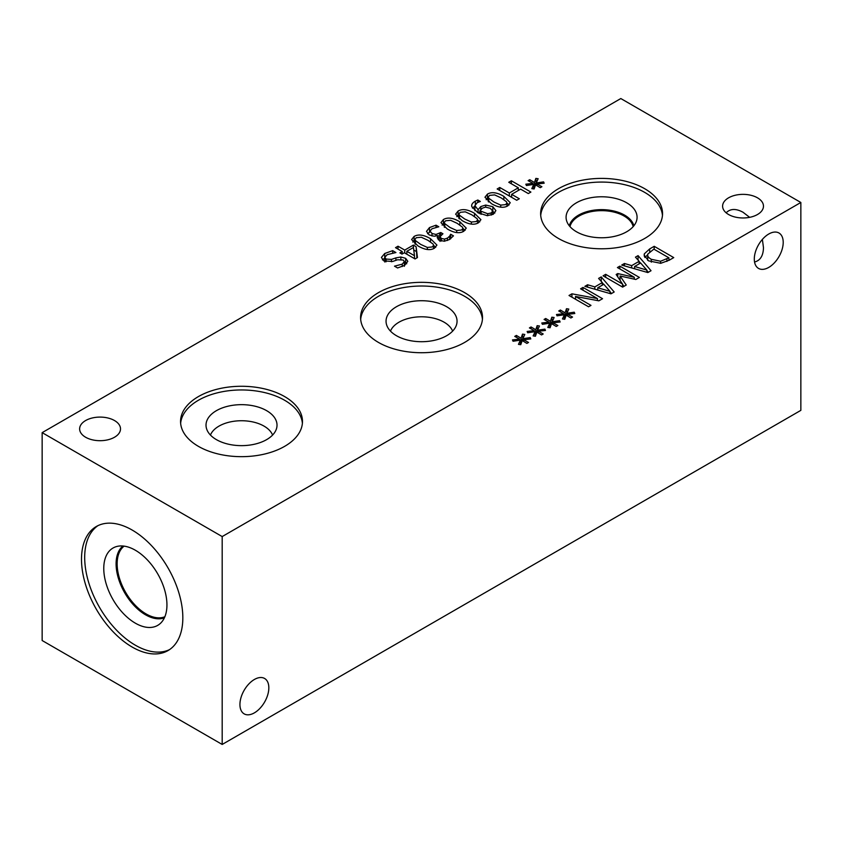 <?xml version="1.0" encoding="UTF-8"?>
<svg xmlns="http://www.w3.org/2000/svg" width="843" height="843" viewBox="0 0 843 843"><rect width="100%" height="100%" fill="white"/><g stroke="black" fill="none" stroke-linecap="round" stroke-linejoin="round"><path stroke-width="1.26" d="M449.688 236.093L450.689 234.259L453.46 235.861L449.561 239.496L444.335 241.235L438.982 240.16L437.19 237.6L438.223 235.545L434.134 236.23L429.161 234.923L426.484 231.382L429.498 227.568L436.031 225.176L438.813 226.778L431.922 228.78L430.046 231.119L432.016 233.5L436.021 234.459L440.773 232.52L442.944 233.774L440.004 236.735L441.374 238.464L444.524 239.096L447.507 238.074L449.688 236.093L449.688 239.423M440.773 232.52L440.773 235.229M438.223 238.558L440.004 237.642M436.031 225.176L436.031 227.315M427.549 233.701L430.046 231.941M438.223 235.545L438.223 239.633M450.689 234.259L450.689 238.769M450.531 234.354L450.531 238.875M450.025 227.473L456.706 230.508L461.606 230.023L462.933 228.348L462.459 227.157L457.18 223.321L450.626 220.308L445.589 220.782L444.272 222.436L444.767 223.627L450.025 227.473M463.776 231.277C459.561 233.722 454.092 232.963 447.359 229.011L440.952 222.647L443.418 219.528C447.612 217.051 453.091 217.81 459.846 221.783L466.253 228.137L463.776 231.277M462.933 228.442L465.094 230.35M442.122 225.123L444.272 223.753M464.693 219.001L471.374 222.036L476.274 221.551L477.602 219.886L477.127 218.685L471.848 214.849L465.294 211.835L460.257 212.31L458.94 213.964L459.435 215.165L464.693 219.001M478.434 222.805C474.23 225.25 468.761 224.501 462.027 220.539L455.62 214.175L458.086 211.056C462.28 208.59 467.76 209.338 474.514 213.321L480.921 219.665L478.434 222.805M477.602 219.981L479.762 221.878M456.79 216.651L458.94 215.292M479.941 210.803L487.675 213.732L491.237 212.952L492.681 211.056L490.268 208.316L485.536 207.115L482.365 208.158L479.941 210.803L479.941 213.816M487.675 213.732L487.675 215.682M492.681 211.308L494.873 213.005M485.705 205.06L492.818 206.714L495.895 210.613L493.355 214.196L487.265 215.682L477.897 212.731L471.848 206.746C471.205 204.754 472.365 202.878 475.336 201.14L477.823 200.012L480.341 201.466L477.254 202.647L474.894 205.65L478.076 209.707L480.784 206.567L485.705 205.06L485.705 207.104M478.645 213.153L479.941 211.793M478.076 209.707L478.076 212.836M474.894 205.65L474.925 210.708M477.823 200.012L477.823 202.341M472.48 208.137L474.894 206.071M471.848 206.746L471.722 205.745M494.03 202.067L500.71 205.102L505.6 204.617L506.928 202.942L506.464 201.751L501.185 197.915L494.63 194.902L489.593 195.376L488.276 197.03L488.771 198.231L494.03 202.067M507.771 205.871C503.556 208.316 498.087 207.557 491.364 203.606L484.957 197.241L487.423 194.122C491.617 191.646 497.096 192.404 503.851 196.377L510.257 202.731L507.771 205.871M506.928 203.037L509.098 204.944M486.126 199.717L488.276 198.347M533.767 184.406L526.422 185.523L525.832 184.196L532.976 183.363L528.097 180.655L529.741 179.707L534.451 182.52L535.842 178.4L538.15 178.727L536.243 182.984L543.587 181.867L544.156 183.205L537.012 184.016L541.891 186.724L540.247 187.673L535.568 184.849L534.114 188.98L531.817 188.642L533.767 184.406L533.767 188.927M537.012 184.016L537.012 185.723M543.587 181.867L543.587 183.268M536.243 182.984L536.243 185.249M535.842 178.4L536.243 183.131M534.451 182.52L534.451 187.188L535.842 183.079M529.741 179.707L529.741 181.572M533.767 186.788L534.451 187.188M532.976 183.363L532.976 184.533M516.706 200.255L497.159 188.969L499.762 187.473L509.33 192.994L518.319 187.799L508.761 182.278L511.353 180.781L530.9 192.067L528.298 193.563L520.637 189.138L511.638 194.333L519.309 198.758L516.706 200.255M511.638 194.333L511.638 197.336M511.353 180.781L511.353 183.774M518.319 189.475L519.183 189.981M518.319 187.799L518.319 190.476M509.33 192.994L509.33 195.998M510.774 196.83L511.638 196.335M499.762 187.473L499.762 190.476M420.689 244.407L427.369 247.442L432.269 246.957L433.597 245.292L433.123 244.091L427.844 240.255L421.289 237.241L416.252 237.715L414.946 239.37L415.43 240.571L420.689 244.407M434.44 248.211C430.225 250.656 424.756 249.907 418.023 245.945L411.616 239.581L414.082 236.462C418.276 233.985 423.755 234.744 430.51 238.717L436.927 245.071L434.44 248.211M433.597 245.387L435.757 247.284M412.785 242.057L414.946 240.698M406.842 251.309L414.482 255.714L413.418 247.505L406.842 251.309L406.842 254.217M414.482 255.714L414.482 258.622M401.995 254.101L399.888 252.889L402.216 251.541L395.504 247.663L398.022 246.209L404.735 250.086L413.365 245.102L416.126 246.693L417.454 257.558L415.051 258.949L404.324 252.763L401.995 254.101M416.126 246.693L416.916 257.874M413.365 245.102L413.365 247.536M413.734 249.992L416.126 251.372M404.735 250.086L404.735 252.995M406.273 253.88L406.842 253.553M398.022 246.209L398.022 249.117M402.216 253.311L402.796 253.648M402.216 251.541L402.216 253.975M382.448 259.855L384.787 258.127M395.894 257.884L400.857 257.01L405.652 258.316L407.812 261.319L404.672 265.345L397.59 267.969L394.492 266.177L402.248 264.144L404.366 261.604L403.217 260.034L397.622 259.76L392.585 261.478L383.776 260.866L381.405 257.452L384.735 253.48L392.669 250.656L395.925 252.542L387.169 254.67L384.787 257.347L386.073 259.064L391.479 259.412L395.894 257.884L395.894 260.35M404.366 262.373L406.737 263.775M400.857 257.01L400.857 259.296M392.669 250.656L392.669 252.911M620.817 98.547L42.15 432.638L222.183 536.569L800.85 202.478L620.817 98.547M728.584 214.512A20.443 11.802 180 0 1 722.599 206.166A20.443 11.802 180 0 1 735.212 195.26A20.443 11.802 180 0 1 757.488 197.82A20.443 11.802 180 0 1 763.473 206.166A20.443 11.802 180 0 1 750.86 217.072A20.443 11.802 180 0 1 728.584 214.512M85.617 437.243A20.443 11.802 180 0 1 79.632 428.897A20.443 11.802 180 0 1 92.245 417.991A20.443 11.802 180 0 1 114.522 420.552A20.443 11.802 180 0 1 120.507 428.897A20.443 11.802 180 0 1 107.893 439.793A20.443 11.802 180 0 1 85.617 437.243M558.477 238.474A60.959 35.195 180 0 1 540.626 213.585A60.959 35.195 180 0 1 578.256 181.076A60.959 35.195 180 0 1 644.684 188.706A60.959 35.195 180 0 1 662.545 213.585A60.959 35.195 180 0 1 624.905 246.103A60.959 35.195 180 0 1 558.477 238.474M198.421 446.358A60.959 35.195 180 0 1 180.56 421.468A60.959 35.195 180 0 1 218.189 388.95A60.959 35.195 180 0 1 284.628 396.579A60.959 35.195 180 0 1 302.479 421.468A60.959 35.195 180 0 1 264.85 453.987A60.959 35.195 180 0 1 198.421 446.358M378.444 342.416A60.959 35.195 180 0 1 360.593 317.526A60.959 35.195 180 0 1 398.223 285.018A60.959 35.195 180 0 1 464.651 292.647A60.959 35.195 180 0 1 482.512 317.526A60.959 35.195 180 0 1 444.883 350.045A60.959 35.195 180 0 1 378.444 342.416M520.405 340.129L513.06 341.246L512.47 339.919L519.615 339.086L514.736 336.389L516.38 335.43L521.09 338.243L522.481 334.123L524.789 334.45L522.871 338.707L530.226 337.59L530.795 338.928L523.651 339.74L528.529 342.448L526.886 343.396L522.207 340.572L520.753 344.703L518.456 344.365L520.405 340.129L520.405 344.65M549.741 323.196L542.386 324.313L541.807 322.985L548.951 322.152L544.072 319.444L545.716 318.496L550.426 321.299L551.817 317.189L554.125 317.516L552.207 321.773L559.562 320.656L560.131 321.994L552.987 322.806L557.866 325.514L556.222 326.462L551.543 323.638L550.089 327.769L547.792 327.432L549.741 323.196L549.741 327.716M588.562 306.778L569.014 295.493L571.933 293.817L597.434 298.548L580.585 288.822L583.008 287.421L602.545 298.707L598.857 300.835L575.516 296.451L590.985 305.387L588.562 306.778M598.604 278.411L601.238 276.894L614.189 291.984L610.996 293.828L584.852 286.357L587.592 284.765L594.831 286.905L602.292 282.595L598.604 278.411M660.743 263.311L648.552 260.845L644.126 255.113L644.347 253.817L649.7 248.917L654.2 246.314L673.747 257.6L669.3 260.171L660.743 263.311M635.453 257.147L638.077 255.629L651.038 270.719L647.835 272.563L621.702 265.081L624.442 263.501L631.681 265.629L639.142 261.319L635.453 257.147M622.629 287.115L603.093 275.83L605.685 274.323L622.524 284.049L616.17 274.491L617.75 273.575L634.263 277.273L617.424 267.547L619.847 266.146L639.394 277.431L635.843 279.486L620.079 276.019L626.244 285.029L622.629 287.115M564.41 314.734L557.054 315.84L556.475 314.523L563.619 313.691L558.74 310.983L560.384 310.024L565.084 312.837L566.485 308.717L568.793 309.054L566.875 313.301L574.231 312.184L574.8 313.522L567.655 314.334L572.534 317.042L570.89 317.99L566.211 315.166L564.757 319.297L562.46 318.96L564.41 314.734L564.41 319.255M535.073 331.668L527.718 332.785L527.138 331.457L534.283 330.625L529.404 327.916L531.048 326.968L535.758 329.771L537.149 325.661L539.457 325.988L537.539 330.235L544.894 329.118L545.463 330.456L538.319 331.267L543.198 333.976L541.554 334.934L536.875 332.1L535.421 336.241L533.124 335.904L535.073 331.668L535.073 336.188M538.319 331.267L538.319 332.974M544.894 329.118L544.894 330.519M537.539 330.235L537.539 332.511M537.149 325.661L537.539 330.393M535.758 329.771L535.758 334.45L537.149 330.33M531.048 326.968L531.048 328.833M535.073 334.039L535.758 334.45M534.283 330.625L534.283 331.784M567.655 314.334L567.655 316.041M574.231 312.184L574.231 313.585M566.875 313.301L566.875 315.567M566.485 308.717L566.875 313.448M565.084 312.837L565.084 317.516L566.485 313.396M560.384 310.024L560.384 311.889M564.41 317.105L565.084 317.516M563.619 313.691L563.619 314.85M620.079 276.019L620.079 280.382M622.524 284.26L623.957 286.346M619.847 266.146L619.847 268.949M634.263 277.273L634.263 279.138M617.75 273.575L617.75 276.873M618.836 278.496L620.079 278.77M622.524 284.049L622.524 287.052M605.685 274.323L605.685 277.326M634.61 266.493L646.834 270.066L640.648 263.016L634.61 266.493L634.61 268.78M646.834 270.066L646.834 272.278M638.077 255.629L638.077 260.118M639.142 261.319L639.142 263.88M631.681 265.629L631.681 267.937M624.442 263.501L624.442 265.861M639.142 261.541L640.49 263.1M646.834 270.498L648.351 272.268M668.899 257.8L653.852 249.117L647.772 254.122C647.129 255.851 648.299 257.579 651.291 259.296L660.585 261.246L668.899 257.8L668.899 260.392M660.585 261.246L660.585 263.332M647.772 254.122L647.687 260.318M654.2 246.314L654.2 249.317M668.899 259.475L669.7 259.939M644.842 257.505L647.624 254.881M644.347 253.817L644.347 256.441M597.761 287.769L609.995 291.341L603.799 284.281L597.761 287.769L597.761 290.045M609.995 291.341L609.995 293.543M601.238 276.894L601.238 281.393M602.292 282.595L602.292 285.155M594.831 286.905L594.831 289.212M587.592 284.765L587.592 287.136M602.292 282.805L603.641 284.376M609.995 291.773L611.502 293.533M575.516 296.451L575.516 299.244M583.008 287.421L583.008 290.224M597.434 298.548L597.434 300.572M571.933 293.817L571.933 297.179M552.987 322.806L552.987 324.513M559.562 320.656L559.562 322.058M552.207 321.773L552.207 324.039M551.817 317.189L552.207 321.921M550.426 321.299L550.426 325.978L551.817 321.868M545.716 318.496L545.716 320.361M549.741 325.577L550.426 325.978M548.951 322.152L548.951 323.322M523.651 339.74L523.651 341.447M530.226 337.59L530.226 338.991M522.871 338.707L522.871 340.972M522.481 334.123L522.871 338.854M521.09 338.243L521.09 342.922L522.481 338.802M516.38 335.43L516.38 337.295M520.405 342.511L521.09 342.922M519.615 339.086L519.615 340.256M390.478 331.12A31.865 18.398 180 0 1 412.712 317.516A31.865 18.398 180 0 1 444.082 322.184A31.865 18.398 180 0 1 452.628 331.12M210.444 435.062A31.865 18.398 180 0 1 232.679 421.458A31.865 18.398 180 0 1 264.049 426.126A31.865 18.398 180 0 1 272.595 435.062M446.653 306.726A35.501 20.495 0 0 0 407.97 302.289A35.501 20.495 0 0 0 386.052 321.215A35.501 20.495 0 0 0 421.553 341.71A35.501 20.495 0 0 0 457.054 321.215A35.501 20.495 0 0 0 446.653 306.726M277.02 425.157A35.501 20.495 0 0 0 266.62 410.657A35.501 20.495 0 0 0 227.937 406.221A35.501 20.495 0 0 0 206.019 425.157A35.501 20.495 0 0 0 241.519 445.641A35.501 20.495 0 0 0 277.02 425.157A35.501 20.495 0 0 0 266.62 410.667A35.501 20.495 0 0 0 227.937 406.221A35.501 20.495 0 0 0 206.019 425.157M482.428 319.371A60.959 35.195 0 0 0 464.651 296.325A60.959 35.195 0 0 0 399.708 288.359A60.959 35.195 0 0 0 360.678 319.371M457.054 321.215A35.501 20.495 0 0 0 446.653 306.715A35.501 20.495 0 0 0 407.97 302.279A35.501 20.495 0 0 0 386.052 321.215M302.395 423.312A60.959 35.195 0 0 0 284.628 400.267A60.959 35.195 0 0 0 219.675 392.29A60.959 35.195 0 0 0 180.644 423.312M569.994 226.63A31.865 18.398 180 0 1 591.354 211.625A31.865 18.398 180 0 1 624.115 216.04A31.865 18.398 180 0 1 633.167 226.63M540.711 215.429A60.959 35.195 180 0 1 579.731 184.417A60.959 35.195 180 0 1 644.684 192.383A60.959 35.195 180 0 1 662.461 215.429M576.486 231.762A35.501 20.495 180 0 1 566.485 220.35A35.501 20.495 180 0 1 585.569 198.98A35.501 20.495 180 0 1 626.686 202.784A35.501 20.495 180 0 1 636.676 220.35A35.501 20.495 180 0 1 612.661 236.746A35.501 20.495 180 0 1 576.486 231.762M569.31 225.819A32.592 18.82 180 0 1 591.259 210.602A32.592 18.82 180 0 1 624.621 215.144A32.592 18.82 180 0 1 633.852 225.819M268.833 687.825A20.443 11.802 -60 0 1 259.907 708.394A20.443 11.802 -60 0 1 244.164 713.873A20.443 11.802 -60 0 1 244.164 690.269A20.443 11.802 -60 0 1 264.597 678.467A20.443 11.802 -60 0 1 268.833 687.825M726.15 212.815C730.312 208.579 735.939 208.4 743.031 212.257L749.638 217.336M783.21 242.362A20.443 11.802 -60 0 1 774.285 262.942A20.443 11.802 -60 0 1 758.531 268.411A20.443 11.802 -60 0 1 758.531 244.807A20.443 11.802 -60 0 1 778.974 233.005A20.443 11.802 -60 0 1 783.21 242.362M754.548 262.015C760.302 260.519 763.273 255.735 763.473 247.663L762.378 239.412M164.87 616.739A40.885 23.604 60 0 1 133.974 603.883A40.885 23.604 60 0 1 117.145 563.841A40.885 23.604 60 0 1 124.1 546.138M169.548 649.616A71.655 41.37 60 0 1 135.354 645.211A71.655 41.37 60 0 1 88.989 583.525A71.655 41.37 60 0 1 97.967 525.632M132.161 530.047A71.655 41.37 60 0 1 178.979 593.187A71.655 41.37 60 0 1 167.989 650.596A71.655 41.37 60 0 1 132.161 647.045A71.655 41.37 60 0 1 85.354 583.914A71.655 41.37 60 0 1 96.344 526.496A71.655 41.37 60 0 1 132.161 530.047M135.354 623.177A44.668 25.785 60 0 1 105.343 580.753A44.668 25.785 60 0 1 116.629 546.527A44.668 25.785 60 0 1 135.354 550.237A44.668 25.785 60 0 1 163.542 586.517A44.668 25.785 60 0 1 160.792 623.009A44.668 25.785 60 0 1 135.354 623.177M145.523 614.81A41.613 24.026 60 0 1 118.863 579.826A41.613 24.026 60 0 1 122.952 546.001A41.613 24.026 60 0 0 118.884 579.826A41.613 24.026 60 0 0 145.544 614.8A41.613 24.026 60 0 0 164.406 617.793A41.613 24.026 60 0 1 145.544 614.8M42.15 432.638L42.15 640.522L222.183 744.453L800.85 410.362L800.85 202.478M222.183 744.453L222.183 536.569M447.507 238.074L447.507 240.497M444.524 239.096L444.524 241.214M441.374 238.464L441.374 241.077M439.667 233.163L439.667 237.842M436.021 234.459L436.021 236.029M432.016 233.5L432.016 236.029M429.498 227.568L429.498 232.236M456.706 230.508L456.706 232.573M444.767 223.627L444.767 227.368M459.846 221.783L459.846 224.955M443.418 219.528L443.418 224.206M471.374 222.036L471.374 224.101M459.435 215.165L459.435 218.906M474.514 213.321L474.514 216.493M458.086 211.056L458.086 215.734M491.237 212.952L491.237 215.134M481.132 211.54L481.132 214.343M492.818 206.714L492.818 211.393M480.784 206.567L480.784 209.454M475.336 201.14L475.336 204.28M500.71 205.102L500.71 207.167M488.771 198.231L488.771 201.972M503.851 196.377L503.851 199.549M487.423 194.122L487.423 198.8M427.369 247.442L427.369 249.507M415.43 240.571L415.43 244.312M430.51 238.717L430.51 241.899M414.082 236.462L414.082 241.14M384.735 253.48L384.735 258.158M402.248 264.144L402.248 266.546M405.652 258.316L405.652 262.995M391.479 259.412L391.479 261.773M386.073 259.064L386.073 261.815M666.918 258.949L666.918 261.446M651.291 259.296L651.291 262.162M649.7 248.917L649.7 251.688M440.004 241.414L440.004 236.735M462.933 228.348L462.933 231.72M444.272 222.436L444.272 227.115M477.602 219.886L477.602 223.247M458.94 213.964L458.94 218.643M492.681 211.056L492.681 214.554M506.928 202.942L506.928 206.314M488.276 197.03L488.276 201.709M433.597 245.292L433.597 248.653M414.946 239.37L414.946 244.048M404.366 266.283L404.366 261.604M384.787 262.025L384.787 257.347"/></g></svg>
